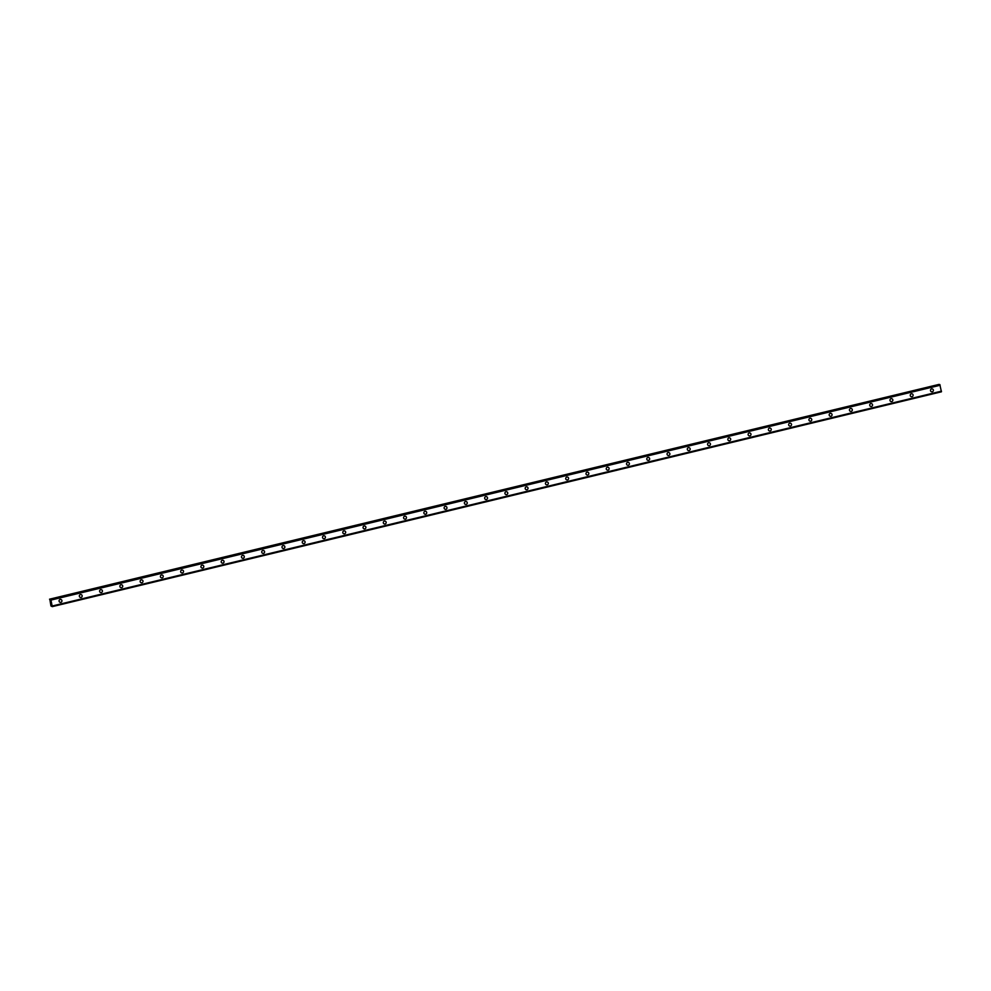 <?xml version="1.0" encoding="UTF-8"?>
<svg xmlns="http://www.w3.org/2000/svg" width="991" height="991" viewBox="0 0 991 991"><rect width="100%" height="100%" fill="white"/><g stroke="black" fill="none" stroke-linecap="round" stroke-linejoin="round"><path stroke-width="1.49" d="M60.736 599.456A1.462 1.425 -80.1 0 1 60.798 602.33A1.462 1.425 -80.1 0 1 59.064 600.942A1.462 1.425 -80.1 0 1 60.736 599.456A1.462 1.425 -80.1 0 1 60.798 602.33A1.462 1.425 -80.1 0 1 60.24 602.342M81.002 594.563A1.462 1.425 -80.1 0 1 81.064 597.424A1.462 1.425 -80.1 0 1 79.33 596.049A1.462 1.425 -80.1 0 1 81.002 594.563A1.462 1.425 -80.1 0 1 81.064 597.424A1.462 1.425 -80.1 0 1 80.506 597.449M101.268 589.67A1.462 1.425 -80.1 0 1 101.33 592.531A1.462 1.425 -80.1 0 1 99.596 591.156A1.462 1.425 -80.1 0 1 101.268 589.67A1.462 1.425 -80.1 0 1 101.33 592.531A1.462 1.425 -80.1 0 1 100.772 592.556M121.534 584.764A1.462 1.425 -80.1 0 1 121.596 587.638A1.462 1.425 -80.1 0 1 119.861 586.263A1.462 1.425 -80.1 0 1 121.534 584.764A1.462 1.425 -80.1 0 1 121.596 587.638A1.462 1.425 -80.1 0 1 121.038 587.651M141.8 579.871A1.462 1.425 -80.1 0 1 141.862 582.745A1.462 1.425 -80.1 0 1 140.127 581.358A1.462 1.425 -80.1 0 1 141.8 579.871A1.462 1.425 -80.1 0 1 141.862 582.745A1.462 1.425 -80.1 0 1 141.304 582.758M162.066 574.978A1.462 1.425 -80.1 0 1 162.128 577.84A1.462 1.425 -80.1 0 1 160.393 576.465A1.462 1.425 -80.1 0 1 162.066 574.978A1.462 1.425 -80.1 0 1 162.128 577.84A1.462 1.425 -80.1 0 1 161.57 577.864M182.332 570.073A1.462 1.425 -80.1 0 1 182.394 572.947A1.462 1.425 -80.1 0 1 180.659 571.572A1.462 1.425 -80.1 0 1 182.332 570.073A1.462 1.425 -80.1 0 1 182.394 572.947A1.462 1.425 -80.1 0 1 181.836 572.971M202.598 565.18A1.462 1.425 -80.1 0 1 202.66 568.054A1.462 1.425 -80.1 0 1 200.925 566.666A1.462 1.425 -80.1 0 1 202.598 565.18A1.462 1.425 -80.1 0 1 202.66 568.054A1.462 1.425 -80.1 0 1 202.102 568.066M222.864 560.287A1.462 1.425 -80.1 0 1 222.925 563.148A1.462 1.425 -80.1 0 1 221.191 561.773A1.462 1.425 -80.1 0 1 222.864 560.287A1.462 1.425 -80.1 0 1 222.925 563.148A1.462 1.425 -80.1 0 1 222.368 563.173M243.129 555.394A1.462 1.425 -80.1 0 1 243.191 558.255A1.462 1.425 -80.1 0 1 241.457 556.88A1.462 1.425 -80.1 0 1 243.129 555.394A1.462 1.425 -80.1 0 1 243.191 558.255A1.462 1.425 -80.1 0 1 242.634 558.28M263.395 550.488A1.462 1.425 -80.1 0 1 263.457 553.362A1.462 1.425 -80.1 0 1 261.723 551.987A1.462 1.425 -80.1 0 1 263.395 550.488A1.462 1.425 -80.1 0 1 263.47 553.362A1.462 1.425 -80.1 0 1 262.9 553.374M283.661 545.595A1.462 1.425 -80.1 0 1 283.723 548.469A1.462 1.425 -80.1 0 1 281.989 547.082A1.462 1.425 -80.1 0 1 283.661 545.595A1.462 1.425 -80.1 0 1 283.736 548.469A1.462 1.425 -80.1 0 1 283.166 548.481M303.927 540.702A1.462 1.425 -80.1 0 1 303.989 543.563A1.462 1.425 -80.1 0 1 302.255 542.188A1.462 1.425 -80.1 0 1 303.927 540.702A1.462 1.425 -80.1 0 1 304.002 543.563A1.462 1.425 -80.1 0 1 303.432 543.588M324.193 535.797A1.462 1.425 -80.1 0 1 324.268 538.67A1.462 1.425 -80.1 0 1 322.521 537.295A1.462 1.425 -80.1 0 1 324.193 535.797A1.462 1.425 -80.1 0 1 324.268 538.67A1.462 1.425 -80.1 0 1 323.698 538.695M344.459 530.903A1.462 1.425 -80.1 0 1 344.534 533.777A1.462 1.425 -80.1 0 1 342.787 532.39A1.462 1.425 -80.1 0 1 344.459 530.903A1.462 1.425 -80.1 0 1 344.534 533.777A1.462 1.425 -80.1 0 1 343.964 533.79M364.725 526.01A1.462 1.425 -80.1 0 1 364.799 528.872A1.462 1.425 -80.1 0 1 363.053 527.497A1.462 1.425 -80.1 0 1 364.725 526.01A1.462 1.425 -80.1 0 1 364.799 528.872A1.462 1.425 -80.1 0 1 364.23 528.897M384.991 521.117A1.462 1.425 -80.1 0 1 385.065 523.979A1.462 1.425 -80.1 0 1 383.319 522.604A1.462 1.425 -80.1 0 1 384.991 521.117A1.462 1.425 -80.1 0 1 385.065 523.979A1.462 1.425 -80.1 0 1 384.496 524.004M405.257 516.212A1.462 1.425 -80.1 0 1 405.331 519.086A1.462 1.425 -80.1 0 1 403.585 517.711A1.462 1.425 -80.1 0 1 405.257 516.212A1.462 1.425 -80.1 0 1 405.331 519.086A1.462 1.425 -80.1 0 1 404.762 519.098M425.523 511.319A1.462 1.425 -80.1 0 1 425.597 514.193A1.462 1.425 -80.1 0 1 423.851 512.805A1.462 1.425 -80.1 0 1 425.523 511.319A1.462 1.425 -80.1 0 1 425.597 514.193A1.462 1.425 -80.1 0 1 425.028 514.205M445.789 506.426A1.462 1.425 -80.1 0 1 445.863 509.287A1.462 1.425 -80.1 0 1 444.117 507.912A1.462 1.425 -80.1 0 1 445.789 506.426A1.462 1.425 -80.1 0 1 445.863 509.287A1.462 1.425 -80.1 0 1 445.293 509.312M466.055 501.52A1.462 1.425 -80.1 0 1 466.129 504.394A1.462 1.425 -80.1 0 1 464.383 503.019A1.462 1.425 -80.1 0 1 466.055 501.52A1.462 1.425 -80.1 0 1 466.129 504.394A1.462 1.425 -80.1 0 1 465.559 504.419M486.321 496.627A1.462 1.425 -80.1 0 1 486.395 499.501A1.462 1.425 -80.1 0 1 484.649 498.126A1.462 1.425 -80.1 0 1 486.321 496.627A1.462 1.425 -80.1 0 1 486.395 499.501A1.462 1.425 -80.1 0 1 485.825 499.514M506.587 491.734A1.462 1.425 -80.1 0 1 506.661 494.596A1.462 1.425 -80.1 0 1 504.915 493.221A1.462 1.425 -80.1 0 1 506.587 491.734A1.462 1.425 -80.1 0 1 506.661 494.596A1.462 1.425 -80.1 0 1 506.091 494.62M526.853 486.841A1.462 1.425 -80.1 0 1 526.927 489.703A1.462 1.425 -80.1 0 1 525.18 488.328A1.462 1.425 -80.1 0 1 526.853 486.841A1.462 1.425 -80.1 0 1 526.927 489.703A1.462 1.425 -80.1 0 1 526.357 489.727M547.119 481.936A1.462 1.425 -80.1 0 1 547.193 484.81A1.462 1.425 -80.1 0 1 545.446 483.435A1.462 1.425 -80.1 0 1 547.119 481.936A1.462 1.425 -80.1 0 1 547.193 484.81A1.462 1.425 -80.1 0 1 546.623 484.822M567.385 477.043A1.462 1.425 -80.1 0 1 567.459 479.917A1.462 1.425 -80.1 0 1 565.712 478.529A1.462 1.425 -80.1 0 1 567.385 477.043A1.462 1.425 -80.1 0 1 567.459 479.917A1.462 1.425 -80.1 0 1 566.889 479.929M587.651 472.15A1.462 1.425 -80.1 0 1 587.725 475.011A1.462 1.425 -80.1 0 1 585.978 473.636A1.462 1.425 -80.1 0 1 587.651 472.15A1.462 1.425 -80.1 0 1 587.725 475.011A1.462 1.425 -80.1 0 1 587.155 475.036M607.917 467.244A1.462 1.425 -80.1 0 1 607.991 470.118A1.462 1.425 -80.1 0 1 606.244 468.743A1.462 1.425 -80.1 0 1 607.917 467.244A1.462 1.425 -80.1 0 1 607.991 470.118A1.462 1.425 -80.1 0 1 607.421 470.143M628.183 462.351A1.462 1.425 -80.1 0 1 628.257 465.225A1.462 1.425 -80.1 0 1 626.51 463.85A1.462 1.425 -80.1 0 1 628.195 462.351A1.462 1.425 -80.1 0 1 628.257 465.225A1.462 1.425 -80.1 0 1 627.687 465.237M648.448 457.458A1.462 1.425 -80.1 0 1 648.523 460.332A1.462 1.425 -80.1 0 1 646.776 458.944A1.462 1.425 -80.1 0 1 648.461 457.458A1.462 1.425 -80.1 0 1 648.523 460.332A1.462 1.425 -80.1 0 1 647.953 460.344M668.714 452.565A1.462 1.425 -80.1 0 1 668.789 455.426A1.462 1.425 -80.1 0 1 667.042 454.051A1.462 1.425 -80.1 0 1 668.727 452.565A1.462 1.425 -80.1 0 1 668.789 455.426A1.462 1.425 -80.1 0 1 668.219 455.451M688.98 447.659A1.462 1.425 -80.1 0 1 689.055 450.533A1.462 1.425 -80.1 0 1 687.308 449.158A1.462 1.425 -80.1 0 1 688.993 447.659A1.462 1.425 -80.1 0 1 689.055 450.533A1.462 1.425 -80.1 0 1 688.485 450.546M709.259 442.766A1.462 1.425 -80.1 0 1 709.321 445.64A1.462 1.425 -80.1 0 1 707.574 444.253A1.462 1.425 -80.1 0 1 709.259 442.766A1.462 1.425 -80.1 0 1 709.321 445.64A1.462 1.425 -80.1 0 1 708.751 445.653M729.525 437.873A1.462 1.425 -80.1 0 1 729.587 440.735A1.462 1.425 -80.1 0 1 727.84 439.36A1.462 1.425 -80.1 0 1 729.525 437.873A1.462 1.425 -80.1 0 1 729.587 440.735A1.462 1.425 -80.1 0 1 729.017 440.76M749.791 432.968A1.462 1.425 -80.1 0 1 749.853 435.842A1.462 1.425 -80.1 0 1 748.106 434.467A1.462 1.425 -80.1 0 1 749.791 432.968A1.462 1.425 -80.1 0 1 749.853 435.842A1.462 1.425 -80.1 0 1 749.283 435.867M770.057 428.075A1.462 1.425 -80.1 0 1 770.118 430.949A1.462 1.425 -80.1 0 1 768.372 429.574A1.462 1.425 -80.1 0 1 770.057 428.075A1.462 1.425 -80.1 0 1 770.118 430.949A1.462 1.425 -80.1 0 1 769.549 430.961M790.322 423.182A1.462 1.425 -80.1 0 1 790.384 426.056A1.462 1.425 -80.1 0 1 788.638 424.668A1.462 1.425 -80.1 0 1 790.322 423.182A1.462 1.425 -80.1 0 1 790.384 426.056A1.462 1.425 -80.1 0 1 789.815 426.068M810.588 418.289A1.462 1.425 -80.1 0 1 810.65 421.15A1.462 1.425 -80.1 0 1 808.904 419.775A1.462 1.425 -80.1 0 1 810.588 418.289A1.462 1.425 -80.1 0 1 810.65 421.15A1.462 1.425 -80.1 0 1 810.081 421.175M830.854 413.383A1.462 1.425 -80.1 0 1 830.916 416.257A1.462 1.425 -80.1 0 1 829.17 414.882A1.462 1.425 -80.1 0 1 830.854 413.383A1.462 1.425 -80.1 0 1 830.916 416.257A1.462 1.425 -80.1 0 1 830.347 416.27M851.12 408.49A1.462 1.425 -80.1 0 1 851.182 411.364A1.462 1.425 -80.1 0 1 849.436 409.977A1.462 1.425 -80.1 0 1 851.12 408.49A1.462 1.425 -80.1 0 1 851.182 411.364A1.462 1.425 -80.1 0 1 850.612 411.376M871.386 403.597A1.462 1.425 -80.1 0 1 871.448 406.459A1.462 1.425 -80.1 0 1 869.702 405.084A1.462 1.425 -80.1 0 1 871.386 403.597A1.462 1.425 -80.1 0 1 871.448 406.459A1.462 1.425 -80.1 0 1 870.878 406.483M891.652 398.692A1.462 1.425 -80.1 0 1 891.714 401.566A1.462 1.425 -80.1 0 1 889.968 400.191A1.462 1.425 -80.1 0 1 891.652 398.692A1.462 1.425 -80.1 0 1 891.714 401.566A1.462 1.425 -80.1 0 1 891.144 401.59M911.918 393.799A1.462 1.425 -80.1 0 1 911.98 396.673A1.462 1.425 -80.1 0 1 910.233 395.298A1.462 1.425 -80.1 0 1 911.918 393.799A1.462 1.425 -80.1 0 1 911.98 396.673A1.462 1.425 -80.1 0 1 911.41 396.685M932.184 388.906A1.462 1.425 -80.1 0 1 932.246 391.779A1.462 1.425 -80.1 0 1 930.499 390.392A1.462 1.425 -80.1 0 1 932.184 388.906A1.462 1.425 -80.1 0 1 932.246 391.779A1.462 1.425 -80.1 0 1 931.676 391.792M49.55 599.196L938.997 384.409L49.823 599.245L50.962 600.088L52.25 606.591L50.95 605.972L49.823 599.245M939.679 384.52L50.64 599.382M941.438 391.755L52.25 606.641L941.425 391.804L939.815 384.545M50.64 602.107L51.024 602.751M50.752 602.701L50.603 602.02M52.275 606.108L941.438 391.284L52.275 606.108M939.852 384.607L50.665 599.444M50.913 599.976L940.087 385.14L50.9 599.951M940.137 385.251L50.962 600.088M941.45 391.16L52.275 605.996M939.096 384.533L49.909 599.369M941.425 391.804L52.25 606.641"/></g></svg>

